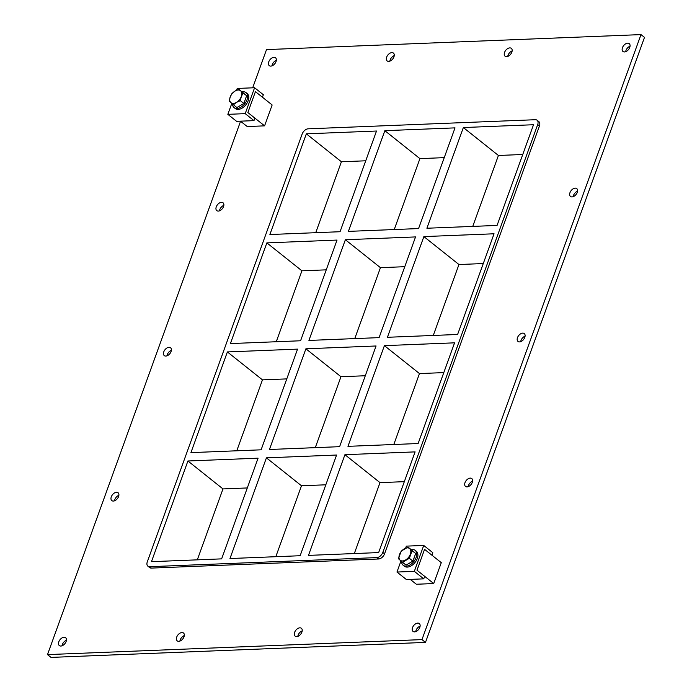 <?xml version="1.0" encoding="UTF-8"?>
<svg xmlns="http://www.w3.org/2000/svg" width="692" height="692" viewBox="0 0 692 692"><rect width="100%" height="100%" fill="white"/><g stroke="black" fill="none" stroke-linecap="round" stroke-linejoin="round"><path stroke-width="1.04" d="M276.342 60.36A5.026 3.14 -51.5 0 0 271.956 65.861M270.806 66.103A5.026 3.14 128.5 0 1 269.266 65.645A5.026 3.14 128.5 0 1 269.941 59.763A5.026 3.14 128.5 0 1 275.528 57.791A5.026 3.14 128.5 0 1 275.546 62.652A5.026 3.14 128.5 0 1 270.806 66.103M184.306 635.576A5.026 3.14 -51.5 0 0 179.929 641.077M178.778 641.32A5.026 3.14 128.5 0 1 177.23 640.861A5.026 3.14 128.5 0 1 177.905 634.979A5.026 3.14 128.5 0 1 183.492 632.998A5.026 3.14 128.5 0 1 183.51 637.868A5.026 3.14 128.5 0 1 178.778 641.32M394.241 55.637A5.026 3.14 -51.5 0 0 389.864 61.138M388.714 61.38A5.026 3.14 128.5 0 1 387.165 60.922A5.026 3.14 128.5 0 1 387.84 55.04A5.026 3.14 128.5 0 1 393.428 53.068A5.026 3.14 128.5 0 1 393.445 57.929A5.026 3.14 128.5 0 1 388.714 61.38M302.214 630.853A5.026 3.14 -51.5 0 0 297.828 636.355M296.678 636.597A5.026 3.14 128.5 0 1 295.138 636.138A5.026 3.14 128.5 0 1 295.813 630.256A5.026 3.14 128.5 0 1 301.392 628.284A5.026 3.14 128.5 0 1 301.409 633.145A5.026 3.14 128.5 0 1 296.678 636.597M512.141 50.914A5.026 3.14 -51.5 0 0 507.764 56.415M506.613 56.657A5.026 3.14 128.5 0 1 505.073 56.199A5.026 3.14 128.5 0 1 505.748 50.317A5.026 3.14 128.5 0 1 511.327 48.345A5.026 3.14 128.5 0 1 511.345 53.206A5.026 3.14 128.5 0 1 506.613 56.657M577.561 191.182A5.026 3.14 -51.5 0 0 573.184 196.684M572.033 196.917A5.026 3.14 128.5 0 1 570.485 196.467A5.026 3.14 128.5 0 1 571.159 190.577A5.026 3.14 128.5 0 1 576.747 188.605A5.026 3.14 128.5 0 1 576.765 193.466A5.026 3.14 128.5 0 1 572.033 196.917M223.853 205.351A5.026 3.14 -51.5 0 0 219.476 210.852M218.326 211.086A5.026 3.14 128.5 0 1 216.778 210.627A5.026 3.14 128.5 0 1 217.452 204.745A5.026 3.14 128.5 0 1 223.04 202.773A5.026 3.14 128.5 0 1 223.058 207.635A5.026 3.14 128.5 0 1 218.326 211.086M525.081 336.165A5.026 3.14 -51.5 0 0 520.695 341.666M519.545 341.909A5.026 3.14 128.5 0 1 518.005 341.45A5.026 3.14 128.5 0 1 518.68 335.559A5.026 3.14 128.5 0 1 524.268 333.587A5.026 3.14 128.5 0 1 524.285 338.449A5.026 3.14 128.5 0 1 519.545 341.909M171.374 350.334A5.026 3.14 -51.5 0 0 166.988 355.835M165.838 356.069A5.026 3.14 128.5 0 1 164.298 355.619A5.026 3.14 128.5 0 1 164.973 349.728A5.026 3.14 128.5 0 1 170.561 347.756A5.026 3.14 128.5 0 1 170.578 352.617A5.026 3.14 128.5 0 1 165.838 356.069M472.593 481.148A5.026 3.14 -51.5 0 0 468.216 486.649M467.065 486.891A5.026 3.14 128.5 0 1 465.517 486.433A5.026 3.14 128.5 0 1 466.192 480.551A5.026 3.14 128.5 0 1 471.78 478.57A5.026 3.14 128.5 0 1 471.797 483.44A5.026 3.14 128.5 0 1 467.065 486.891M118.886 495.316A5.026 3.14 -51.5 0 0 114.509 500.818M113.358 501.06A5.026 3.14 128.5 0 1 111.81 500.601A5.026 3.14 128.5 0 1 112.493 494.711A5.026 3.14 128.5 0 1 118.073 492.739A5.026 3.14 128.5 0 1 118.09 497.6A5.026 3.14 128.5 0 1 113.358 501.06M66.406 640.299A5.026 3.14 -51.5 0 0 62.02 645.8M60.87 646.043A5.026 3.14 128.5 0 1 59.33 645.584A5.026 3.14 128.5 0 1 60.005 639.702A5.026 3.14 128.5 0 1 65.593 637.721A5.026 3.14 128.5 0 1 65.61 642.591A5.026 3.14 128.5 0 1 60.87 646.043M630.049 46.191A5.026 3.14 -51.5 0 0 625.663 51.701M624.513 51.935A5.026 3.14 128.5 0 1 622.973 51.476A5.026 3.14 128.5 0 1 623.648 45.594A5.026 3.14 128.5 0 1 629.236 43.622A5.026 3.14 128.5 0 1 629.253 48.483A5.026 3.14 128.5 0 1 624.513 51.935M420.113 626.13A5.026 3.14 -51.5 0 0 415.728 631.632M414.577 631.874A5.026 3.14 128.5 0 1 413.038 631.415A5.026 3.14 128.5 0 1 413.712 625.533A5.026 3.14 128.5 0 1 419.3 623.561A5.026 3.14 128.5 0 1 419.317 628.423A5.026 3.14 128.5 0 1 414.577 631.874M418.565 228.568L455.016 127.873L384.847 130.684L348.396 231.379L418.565 228.568M379.095 337.627L415.546 236.923L345.369 239.735L308.917 340.429L379.095 337.627M300.138 555.728L336.589 455.033L266.42 457.844L229.969 558.539L300.138 555.728M339.616 446.677L376.067 345.983L305.899 348.794L269.447 449.489L339.616 446.677M463.355 127.544L533.523 124.733L497.072 225.428L426.903 228.239L463.355 127.544L498.422 155.475L472.748 226.405M344.927 454.696L308.476 555.391L378.645 552.579L415.096 451.885L344.927 454.696L379.995 482.635L354.321 553.557M423.876 236.595L387.425 337.289L457.602 334.478L494.053 233.784L423.876 236.595L458.952 264.526L433.278 335.456M384.406 345.645L347.955 446.34L418.124 443.529L454.575 342.834L384.406 345.645L419.473 373.576L393.8 444.506M522.754 154.498L498.422 155.475M404.318 481.658L379.995 482.635M443.797 372.607L419.473 373.576M483.276 263.557L458.952 264.526M444.238 157.646L419.914 158.624L394.241 229.545M325.811 484.798L301.487 485.775L275.814 556.697M365.29 375.747L340.966 376.725L315.293 447.646M404.768 266.697L380.444 267.674L354.762 338.596M365.731 160.795L341.407 161.764L315.734 232.694M326.261 269.845L301.928 270.814L276.255 341.744M286.782 378.896L262.458 379.865L236.776 450.795M247.303 487.947L222.98 488.924L197.306 559.845M227.383 351.934L190.931 452.629L261.109 449.817L297.56 349.123L227.383 351.934L262.458 379.865M301.487 485.775L266.42 457.844M187.913 460.984L151.462 561.679L221.63 558.868L258.081 458.173L187.913 460.984L222.98 488.924M266.861 242.883L230.41 343.578L300.579 340.767L337.03 240.072L266.861 242.883L301.928 270.814M340.966 376.725L305.899 348.794M147.88 566.177L149.636 567.57A5.744 3.59 -51.5 0 0 151.401 568.089L149.645 566.696A5.744 3.59 128.5 0 1 147.88 566.177A5.744 3.59 128.5 0 1 147.292 561.852L302.17 133.997A5.744 3.59 128.5 0 1 308.156 128.816L535.34 119.716A5.744 3.59 128.5 0 1 537.104 120.244A5.744 3.59 128.5 0 1 537.693 124.569L539.449 125.961A5.744 3.59 -51.5 0 0 538.86 121.636L537.104 120.244M149.645 566.696L376.829 557.596L378.585 558.989A5.744 3.59 -51.5 0 0 384.57 553.808L539.449 125.961M384.57 553.808L382.814 552.415A5.744 3.59 128.5 0 1 376.829 557.596M382.814 552.415L537.693 124.569M306.34 133.833L269.889 234.527L340.057 231.716L376.509 131.022L306.34 133.833L341.407 161.764M345.369 239.735L380.444 267.674M384.847 130.684L419.914 158.624M252.675 87.823L266.515 49.599L640.991 34.6L644.494 37.394L425.485 642.401L51.009 657.4L47.506 654.606L240.574 121.256M640.991 34.6L421.982 639.607L47.506 654.606M151.401 568.089L378.585 558.989M421.982 639.607L425.485 642.401M423.763 578.849L424.672 576.341L416.999 570.234L424.559 549.344L431.894 555.183L432.794 552.674L423.72 545.443L414.335 571.341L423.763 578.849L406.394 579.55L396.966 572.042L414.335 571.341M396.966 572.042L400.979 560.97M405.642 548.09L406.351 546.135L423.72 545.443M254.587 87.746L245.21 113.644L253.973 120.633L254.881 118.124L247.866 112.536L255.435 91.647L262.441 97.235L263.349 94.726L254.587 87.746L237.218 88.438L236.552 90.271M245.21 113.644L227.841 114.344L231.803 103.393M253.973 120.633L236.603 121.325L227.841 114.344M401.594 561.506A9.567 5.977 -51.5 0 0 403.211 565.295A9.567 5.977 -51.5 0 0 406.152 566.168A9.567 5.977 -51.5 0 0 415.165 559.586A9.567 5.977 -51.5 0 0 415.139 550.322A9.567 5.977 -51.5 0 0 411.135 549.586M415.139 550.322L416.307 551.256A9.567 5.977 128.5 0 1 416.342 560.52A9.567 5.977 128.5 0 1 407.32 567.094A9.567 5.977 128.5 0 1 404.379 566.229L403.211 565.295M232.469 103.973A9.567 5.977 -51.5 0 0 234.078 107.597A9.567 5.977 -51.5 0 0 237.019 108.471A9.567 5.977 -51.5 0 0 246.041 101.888A9.567 5.977 -51.5 0 0 246.006 92.624A9.567 5.977 -51.5 0 0 242.165 91.854M246.006 92.624L247.174 93.558A9.567 5.977 128.5 0 1 247.208 102.823A9.567 5.977 128.5 0 1 238.186 109.397A9.567 5.977 128.5 0 1 235.245 108.532L234.078 107.597M409.361 558.28L402.519 562.293L398.428 558.712L401.178 551.117L408.02 547.104L411.576 549.932L415.667 553.514L412.112 550.685L409.361 558.28L412.916 561.108L415.667 553.514M408.02 547.104L412.112 550.685M402.519 562.293L406.074 565.122L412.916 561.108M399.457 554.629A7.5 4.688 128.5 0 1 405.789 548.133A7.5 4.688 128.5 0 1 410.806 550.944A7.5 4.688 128.5 0 1 404.024 560.676A7.5 4.688 128.5 0 1 399.457 554.629M414.655 556.316A7.058 4.411 128.5 0 1 413.721 558.902M410.875 562.302A7.058 4.411 128.5 0 1 408.704 563.582M240.66 90.825L243.143 92.962L241.318 96.517L240.349 100.677L236.482 102.373L233.394 104.76L229.234 101.127L230.202 96.966L232.028 93.403L235.116 91.015L238.982 89.329L240.66 90.825A7.655 4.783 128.5 0 1 241.344 96.456M233.394 104.76L236.898 107.554L243.852 103.471L246.646 95.747L243.143 92.962M246.646 95.747L238.982 89.329M243.852 103.471L240.349 100.677M230.228 96.906A7.655 4.783 128.5 0 1 235.064 91.05M230.877 102.598A7.655 4.783 128.5 0 1 230.202 96.966M236.43 102.407A7.655 4.783 128.5 0 1 230.912 102.624M235.116 91.015A7.655 4.783 128.5 0 1 240.634 90.799M241.318 96.517A7.655 4.783 128.5 0 1 236.482 102.373M245.357 99.311A7.058 4.411 128.5 0 1 244.925 100.504M241.006 105.141A7.058 4.411 128.5 0 1 240.332 105.539M264.586 125.849L272.146 104.959L255.435 91.647L247.866 112.536L264.586 125.849L247.217 126.55L240.461 121.169M433.72 583.546L441.28 562.657L424.559 549.344L416.999 570.234L433.72 583.546L416.35 584.247L410.252 579.394"/></g></svg>
